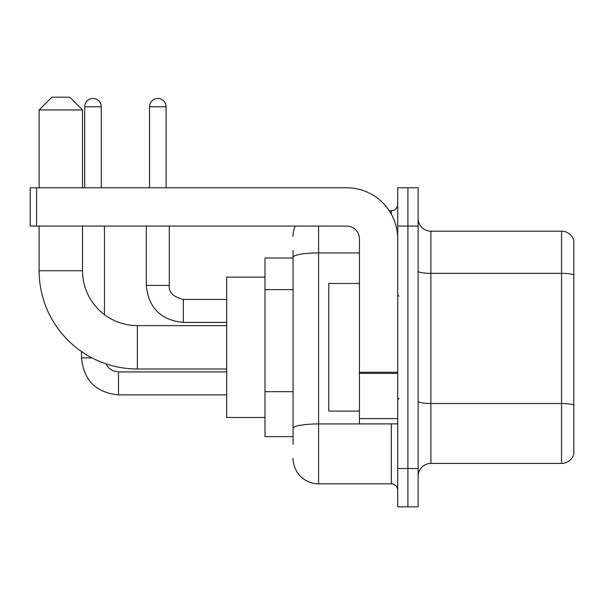 <?xml version="1.0" encoding="UTF-8"?>
<svg xmlns="http://www.w3.org/2000/svg" width="604" height="604" viewBox="0 0 604 604"><rect width="100%" height="100%" fill="white"/><g stroke="black" fill="none" stroke-linecap="round" stroke-linejoin="round"><path stroke-width="0.91" d="M293.068 281.955L293.068 250.32L293.068 257.976L264.997 257.976L264.997 436.624L293.068 436.624M293.068 444.28L293.068 250.32M397.704 468.523L397.704 506.809L407.911 506.809L407.911 468.523L407.911 506.809L418.119 506.809L418.119 468.523L407.911 468.523L407.911 226.077L407.911 468.523L397.704 468.523L397.704 226.077L407.911 226.077L407.911 187.791L407.911 226.077L418.119 226.077L418.119 468.523M418.119 226.077L418.119 187.791L397.704 187.791L397.704 226.077M318.587 226.077L318.587 483.842L391.324 483.842L391.324 423.865M389.293 210.758L391.324 210.758A6.38 6.38 0 0 0 397.704 204.379M293.068 432.796L293.068 399.35M397.704 490.221A6.38 6.38 0 0 0 391.324 483.842M293.068 236.285A25.519 25.519 0 0 1 295.197 226.077M318.587 483.842A25.519 25.519 0 0 1 293.068 458.315M418.119 476.179A12.759 12.759 0 0 1 430.879 463.419L561.546 463.419L561.546 231.181L430.879 231.181A12.759 12.759 0 0 1 418.119 218.422A12.759 12.759 0 0 0 430.879 231.181L430.879 463.419M573.8 240.369A12.759 12.759 0 0 0 561.546 231.181A12.759 12.759 0 0 1 573.8 240.369L573.8 454.231A12.759 12.759 0 0 1 561.546 463.419M418.119 271.143A12.759 2.212 0 0 0 430.879 273.355L561.546 273.355A12.759 2.212 180 0 1 573.8 274.956L573.8 405.11A12.759 2.212 180 0 0 561.546 403.517L430.879 403.517A12.759 2.212 0 0 1 418.119 401.298M226.711 368.991L137.387 368.991A98.256 98.256 0 0 1 39.132 270.735L39.132 226.077M137.387 368.991L137.387 325.609A54.873 54.873 0 0 1 82.522 270.735L82.522 226.077M51.891 97.191L69.754 97.191L82.522 109.951L39.132 109.951L51.891 97.191M82.522 187.791L82.522 109.951M39.132 187.791L39.132 109.951M264.997 277.115L226.711 277.115L226.711 417.485L264.997 417.485M84.688 187.791L84.688 106.765A8.297 8.297 0 0 1 92.978 98.467A8.297 8.297 0 0 1 101.276 106.765L101.276 187.791M104.469 314.631L104.469 226.077M92.019 357.893L81.517 357.893L81.495 351.551M149.513 187.791L149.513 106.765A8.297 8.297 0 0 1 157.803 98.467A8.297 8.297 0 0 1 166.1 106.765L166.1 187.791M397.704 423.865L359.425 423.865L359.425 372.26L397.704 372.26M397.704 238.837A51.046 51.046 0 0 0 346.658 187.791L36.58 187.791L36.58 226.077L346.658 226.077A12.759 12.759 0 0 1 359.425 238.837L359.425 372.26M36.58 226.077L30.2 226.077L30.2 187.791L36.58 187.791M359.425 283.495L328.795 283.495L328.795 411.105L359.425 411.105M293.068 289.61L264.997 289.61M293.068 391.694L264.997 391.694M393.544 423.865A6.38 1.11 0 0 1 391.324 423.933L318.587 423.933A25.519 4.432 180 0 0 293.068 428.364M293.068 257.372A25.519 4.432 180 0 1 318.587 252.94L359.425 252.94M391.324 214.126L391.324 210.758M39.132 270.735L82.522 270.735M118.505 371.951L118.505 394.895C96.051 392.675 83.714 380.346 81.495 357.893C83.714 380.346 96.051 392.675 118.505 394.895L226.711 394.895M84.688 106.765L101.276 106.765M183.329 299.471L183.329 322.415C160.875 320.196 148.539 307.866 146.319 285.413L169.271 285.413M149.513 106.765L166.1 106.765M397.704 373.37L359.425 373.37M359.425 418.595L397.704 418.595M226.711 325.609L137.387 325.609M105.753 363.759L108.577 367.813L113.023 370.818L118.505 371.928L113.023 370.818L108.577 367.813L105.753 363.759M226.711 371.928L118.505 371.928M226.711 299.448L183.329 299.448C173.197 296.896 168.516 292.215 169.294 285.413C168.516 292.215 173.197 296.896 183.329 299.448C173.197 296.896 168.516 292.215 169.294 285.413L169.294 226.077M146.319 285.413C148.539 307.866 160.875 320.196 183.329 322.415C160.875 320.196 148.539 307.866 146.319 285.413L146.319 226.077M226.711 322.415L183.329 322.415M398.98 296.254L397.704 294.978M398.98 398.346L397.704 399.621"/></g></svg>
